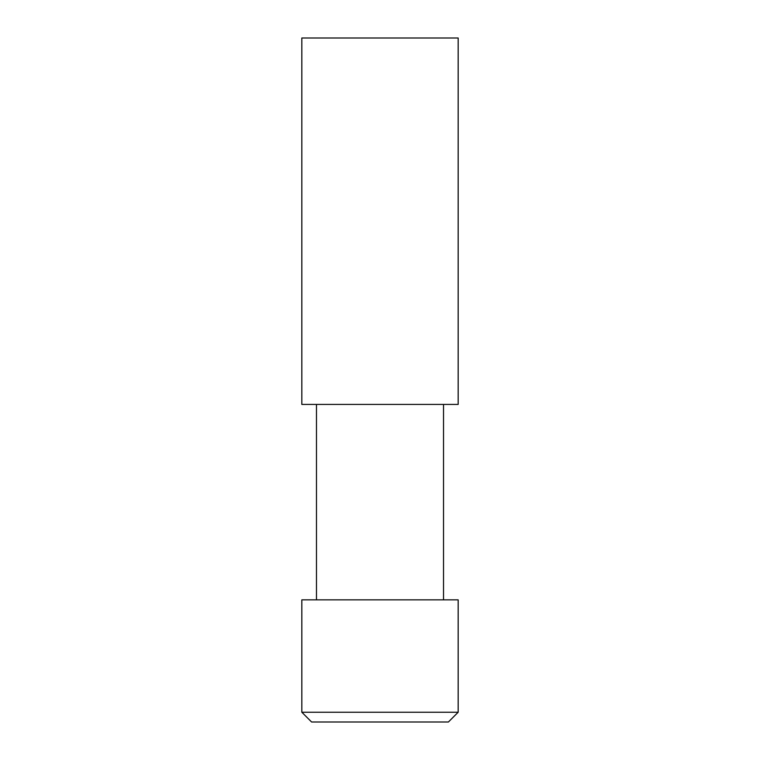 <?xml version="1.0" encoding="UTF-8"?>
<svg xmlns="http://www.w3.org/2000/svg" width="760" height="760" viewBox="0 0 760 760"><rect width="100%" height="100%" fill="white"/><g stroke="black" fill="none" stroke-linecap="round" stroke-linejoin="round"><path stroke-width="1.14" d="M458.175 712.225L448.4 722L311.6 722L301.824 712.225L458.175 712.225L458.175 599.858L301.824 599.858L301.824 712.225M301.824 404.424L458.175 404.424L458.175 38L301.824 38L301.824 404.424M443.517 599.858L443.517 404.424M316.483 599.858L316.483 404.424"/></g></svg>
